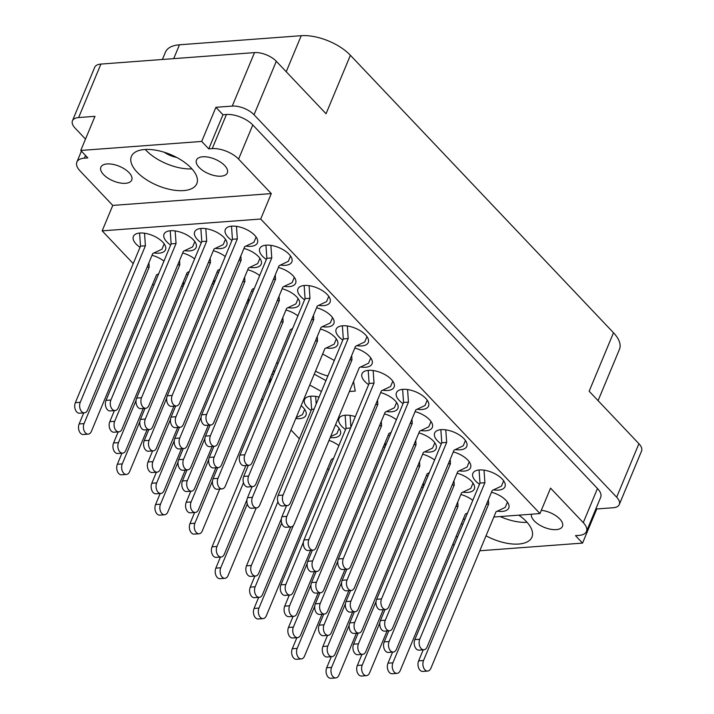 <?xml version="1.0" encoding="UTF-8"?>
<svg xmlns="http://www.w3.org/2000/svg" width="714" height="714" viewBox="0 0 714 714"><rect width="100%" height="100%" fill="white"/><g stroke="black" fill="none" stroke-linecap="round" stroke-linejoin="round"><path stroke-width="1.07" d="M183.569 190.593A35.432 16.797 -157.4 0 0 196.814 183.668A35.432 16.797 -157.4 0 0 182.115 160.632A35.432 16.797 -157.4 0 0 144.621 149.512A35.432 16.797 -157.4 0 0 131.385 156.437A35.432 16.797 -157.4 0 0 146.075 179.473A35.432 16.797 -157.4 0 0 183.569 190.593M486.029 535.795A35.432 16.797 -157.4 0 0 518.703 544.041A35.432 16.797 -157.4 0 0 531.939 537.124A35.432 16.797 -157.4 0 0 518.828 515.151M531.386 514.214A16.717 7.925 -157.4 0 0 539.141 524.772A16.717 7.925 -157.4 0 0 556.215 529.627A16.717 7.925 -157.4 0 0 562.462 526.361A16.717 7.925 -157.4 0 0 557.125 516.624A16.717 7.925 -157.4 0 0 541.328 510.323M462.672 524.683A16.717 7.925 -157.4 0 0 461.396 523.657M202.714 156.794A16.717 7.925 22.6 0 1 220.403 162.042A16.717 7.925 22.6 0 1 227.329 172.913A16.717 7.925 22.6 0 1 221.081 176.171A16.717 7.925 22.6 0 1 203.401 170.932A16.717 7.925 22.6 0 1 196.466 160.061A16.717 7.925 22.6 0 1 202.714 156.794M107.109 163.934A16.717 7.925 22.6 0 1 124.798 169.173A16.717 7.925 22.6 0 1 131.724 180.044A16.717 7.925 22.6 0 1 125.485 183.311A16.717 7.925 22.6 0 1 107.796 178.063A16.717 7.925 22.6 0 1 100.861 167.201A16.717 7.925 22.6 0 1 107.109 163.934M245.955 246.071A17.386 8.238 -157.4 0 0 250.917 246.312A17.386 8.238 -157.4 0 0 257.415 242.921A17.386 8.238 -157.4 0 0 250.203 231.613A17.386 8.238 -157.4 0 0 231.809 226.16A17.386 8.238 -157.4 0 0 225.312 229.56A17.386 8.238 -157.4 0 0 231.943 240.466M280.379 265.081A17.386 8.238 -157.4 0 0 285.35 265.322A17.386 8.238 -157.4 0 0 291.839 261.931A17.386 8.238 -157.4 0 0 284.636 250.623A17.386 8.238 -157.4 0 0 266.242 245.17A17.386 8.238 -157.4 0 0 259.744 248.57A17.386 8.238 -157.4 0 0 266.367 259.477M284.172 286.376A17.386 8.238 -157.4 0 0 289.134 286.617A17.386 8.238 -157.4 0 0 295.632 283.226A17.386 8.238 -157.4 0 0 278.38 267.438M322.389 326.682A17.386 8.238 -157.4 0 0 327.351 326.932A17.386 8.238 -157.4 0 0 333.849 323.531A17.386 8.238 -157.4 0 0 316.597 307.743M360.606 366.987A17.386 8.238 -157.4 0 0 365.568 367.237A17.386 8.238 -157.4 0 0 372.065 363.837A17.386 8.238 -157.4 0 0 354.813 348.048M215.316 248.356A17.386 8.238 -157.4 0 0 220.278 248.606A17.386 8.238 -157.4 0 0 226.766 245.205A17.386 8.238 -157.4 0 0 219.564 233.906A17.386 8.238 -157.4 0 0 201.169 228.453A17.386 8.238 -157.4 0 0 194.672 231.845A17.386 8.238 -157.4 0 0 201.294 242.76M259.673 275.559A17.386 8.238 -157.4 0 0 247.74 269.722M297.89 315.865A17.386 8.238 -157.4 0 0 285.957 310.028M184.667 250.641A17.386 8.238 -157.4 0 0 189.638 250.891A17.386 8.238 -157.4 0 0 196.127 247.49A17.386 8.238 -157.4 0 0 188.924 236.191A17.386 8.238 -157.4 0 0 170.53 230.738A17.386 8.238 -157.4 0 0 164.033 234.13A17.386 8.238 -157.4 0 0 170.655 245.045M218.618 272.462A17.386 8.238 -157.4 0 0 217.101 272.016M154.028 252.934A17.386 8.238 -157.4 0 0 158.99 253.175A17.386 8.238 -157.4 0 0 165.487 249.784A17.386 8.238 -157.4 0 0 158.276 238.476A17.386 8.238 -157.4 0 0 139.882 233.023A17.386 8.238 -157.4 0 0 133.393 236.423A17.386 8.238 -157.4 0 0 140.015 247.33M187.978 274.747A17.386 8.238 -157.4 0 0 186.452 274.301M273.641 374.091A17.386 8.238 -157.4 0 0 273.658 374.091A17.386 8.238 -157.4 0 1 271.927 374.136M277.978 363.703A17.386 8.238 -157.4 0 0 276.791 362.444M318.596 305.387A17.386 8.238 -157.4 0 0 323.567 305.628A17.386 8.238 -157.4 0 0 330.055 302.236A17.386 8.238 -157.4 0 0 322.853 290.928A17.386 8.238 -157.4 0 0 304.459 285.475A17.386 8.238 -157.4 0 0 297.961 288.875A17.386 8.238 -157.4 0 0 304.583 299.782M356.813 345.692A17.386 8.238 -157.4 0 0 361.784 345.933A17.386 8.238 -157.4 0 0 368.272 342.541A17.386 8.238 -157.4 0 0 361.07 331.234A17.386 8.238 -157.4 0 0 342.675 325.78A17.386 8.238 -157.4 0 0 336.178 329.181A17.386 8.238 -157.4 0 0 342.8 340.096M249.739 267.366A17.386 8.238 -157.4 0 0 254.702 267.616A17.386 8.238 -157.4 0 0 261.199 264.216A17.386 8.238 -157.4 0 0 243.956 248.427M287.956 307.672A17.386 8.238 -157.4 0 0 292.918 307.921A17.386 8.238 -157.4 0 0 299.416 304.521A17.386 8.238 -157.4 0 0 282.173 288.733M326.173 347.977A17.386 8.238 -157.4 0 0 331.135 348.227A17.386 8.238 -157.4 0 0 337.633 344.826A17.386 8.238 -157.4 0 0 320.39 329.038M225.249 256.549A17.386 8.238 -157.4 0 0 213.308 250.712M253.051 291.473A17.386 8.238 -157.4 0 0 251.524 291.017M194.601 258.834A17.386 8.238 -157.4 0 0 182.668 253.006M295.774 418.565A17.386 8.238 -157.4 0 0 299.478 418.645A17.386 8.238 -157.4 0 0 305.976 415.245A17.386 8.238 -157.4 0 0 301.138 405.677M338.873 445.598A17.386 8.238 -157.4 0 0 329.029 440.404M319.078 397.091A17.386 8.238 -157.4 0 0 311.009 396.208A17.386 8.238 -157.4 0 0 304.521 399.599A17.386 8.238 -157.4 0 0 311.143 410.514M389.746 435.647A17.386 8.238 -157.4 0 0 388.229 435.192M427.963 475.952A17.386 8.238 -157.4 0 0 426.445 475.497M386.435 411.541A17.386 8.238 -157.4 0 0 391.406 411.782A17.386 8.238 -157.4 0 0 397.894 408.39A17.386 8.238 -157.4 0 0 380.651 392.602M424.651 451.846A17.386 8.238 -157.4 0 0 429.623 452.087A17.386 8.238 -157.4 0 0 436.111 448.695A17.386 8.238 -157.4 0 0 418.868 432.907M462.868 492.151A17.386 8.238 -157.4 0 0 467.84 492.392A17.386 8.238 -157.4 0 0 474.328 489.001A17.386 8.238 -157.4 0 0 457.085 473.212M417.083 409.256A17.386 8.238 -157.4 0 0 422.045 409.497A17.386 8.238 -157.4 0 0 428.543 406.096A17.386 8.238 -157.4 0 0 421.331 394.797A17.386 8.238 -157.4 0 0 402.937 389.344A17.386 8.238 -157.4 0 0 396.44 392.736A17.386 8.238 -157.4 0 0 403.071 403.651M455.3 449.561A17.386 8.238 -157.4 0 0 460.262 449.802A17.386 8.238 -157.4 0 0 466.76 446.411A17.386 8.238 -157.4 0 0 459.548 435.103A17.386 8.238 -157.4 0 0 441.154 429.649A17.386 8.238 -157.4 0 0 434.656 433.05A17.386 8.238 -157.4 0 0 441.279 443.956M330.207 437.575A17.386 8.238 -157.4 0 0 333.911 437.655A17.386 8.238 -157.4 0 0 340.399 434.255A17.386 8.238 -157.4 0 0 335.571 424.687M355.322 416.637A17.386 8.238 -157.4 0 0 345.442 415.209A17.386 8.238 -157.4 0 0 338.945 418.609A17.386 8.238 -157.4 0 0 345.567 429.525M396.377 419.734A17.386 8.238 -157.4 0 0 384.435 413.897M434.594 460.039A17.386 8.238 -157.4 0 0 422.652 454.202M472.811 500.344A17.386 8.238 -157.4 0 0 460.869 494.507M382.65 390.246A17.386 8.238 -157.4 0 0 387.613 390.487A17.386 8.238 -157.4 0 0 394.11 387.095A17.386 8.238 -157.4 0 0 386.899 375.787A17.386 8.238 -157.4 0 0 368.504 370.334A17.386 8.238 -157.4 0 0 362.016 373.734A17.386 8.238 -157.4 0 0 368.638 384.641M420.867 430.551A17.386 8.238 -157.4 0 0 425.83 430.792A17.386 8.238 -157.4 0 0 432.327 427.4A17.386 8.238 -157.4 0 0 415.084 411.612M459.084 470.856A17.386 8.238 -157.4 0 0 464.046 471.097A17.386 8.238 -157.4 0 0 470.544 467.706A17.386 8.238 -157.4 0 0 453.301 451.917M163.961 261.119A17.386 8.238 -157.4 0 0 152.028 255.291M493.517 489.866A17.386 8.238 -157.4 0 0 498.479 490.107A17.386 8.238 -157.4 0 0 504.976 486.716A17.386 8.238 -157.4 0 0 497.765 475.408A17.386 8.238 -157.4 0 0 479.371 469.955A17.386 8.238 -157.4 0 0 472.873 473.355A17.386 8.238 -157.4 0 0 479.496 484.262M497.301 511.162A17.386 8.238 -157.4 0 0 502.263 511.402A17.386 8.238 -157.4 0 0 508.761 508.011A17.386 8.238 -157.4 0 0 491.509 492.223M315.517 371.146A27.81 13.182 -157.4 0 0 327.851 376.001M479.799 550.771L582.553 543.095L596.761 508.966L613.103 507.752A16.583 7.863 -157.4 0 0 619.297 504.512A16.583 7.863 -157.4 0 0 616.655 497.194L254.032 114.749A16.583 7.863 -157.4 0 0 232.255 106.083L215.914 107.305L201.705 141.434L80.771 150.458L94.98 116.328L78.638 117.551A16.583 7.863 -157.4 0 0 72.444 120.791A16.583 7.863 -157.4 0 0 75.086 128.101L85.501 139.096M286.216 71.739L301.219 35.7A37.44 17.752 22.6 0 1 350.396 55.273L613.505 332.76L589.157 391.236L638.914 443.715A16.583 7.863 22.6 0 1 641.556 451.034L619.297 504.512M72.444 120.791L94.703 67.312A16.583 7.863 22.6 0 1 100.897 64.073L254.514 52.604A16.583 7.863 22.6 0 1 276.3 61.27L326.048 113.749L350.396 55.273M301.219 35.7L179.464 44.786L173.698 58.637M613.505 332.76A37.44 17.752 22.6 0 1 619.466 349.28L598.082 400.652M162.408 59.476L165.478 52.104A37.44 17.752 22.6 0 1 179.464 44.786M452.578 544.827L454.345 544.702M133.232 263.618L102.173 230.854L260.699 219.028L539.971 513.571L550.556 488.135L583.267 522.63A20.054 9.505 -157.4 0 1 586.462 531.484A20.054 9.505 -157.4 0 1 578.965 535.402L575.493 535.661L582.553 543.095M596.761 508.966L596.119 508.288M309.733 385.024L321.416 391.468M334.322 360.463L322.639 354.01M349.378 391.513L355.251 391.076L353.546 381.481M253.532 288.661A17.386 8.238 -157.4 0 0 254.184 288.759M291.749 328.967A17.386 8.238 -157.4 0 0 292.401 329.065M219.1 269.651A17.386 8.238 -157.4 0 0 219.751 269.749M188.46 271.945A17.386 8.238 -157.4 0 0 189.112 272.034M332.733 458.7A17.386 8.238 -157.4 0 0 333.384 458.799M271.766 378.616A17.386 8.238 -157.4 0 0 270.088 380.589A17.386 8.238 -157.4 0 0 269.874 383.168M390.228 432.836A17.386 8.238 -157.4 0 0 390.879 432.925M428.445 473.141A17.386 8.238 -157.4 0 0 429.096 473.23M466.661 513.446A17.386 8.238 -157.4 0 0 467.313 513.536M157.812 274.23A17.386 8.238 -157.4 0 0 158.472 274.319M328.779 469.848L327.592 468.598M299.362 438.815L291.009 430.015M262.77 400.233L261.583 398.974M153.867 285.377L152.68 284.118M539.971 513.571L493.847 517.016M464.975 519.167L463.207 519.301M85.493 155.438L84.359 158.16L87.831 157.901L80.771 150.458M102.173 230.854L112.767 205.418L80.057 170.932A20.054 9.505 -157.4 0 1 76.862 162.078L81.414 151.136M583.267 522.63L597.475 488.501L252.792 124.968L238.583 159.097A20.054 9.505 -157.4 0 0 212.237 148.619L208.765 148.878L201.705 141.434M260.699 219.028L271.284 193.592L238.583 159.097M212.237 148.619L226.445 114.49L222.973 114.749L208.765 148.878M222.973 114.749L215.914 107.305M226.445 114.49A20.054 9.505 22.6 0 1 252.792 124.968M597.475 488.501A20.054 9.505 22.6 0 1 600.67 497.346L586.462 531.484M456.023 536.553A16.717 7.925 -157.4 0 0 457.656 536.741M112.767 205.418L271.284 193.592M84.359 158.16A20.054 9.505 -157.4 0 0 76.862 162.078M164.247 152.252A16.315 7.738 -157.4 0 0 176.626 157.401M314.258 374.154L325.941 380.598M500.121 516.543A35.432 16.797 -157.4 0 0 527.084 522.345M145.29 149.467A35.432 16.797 -157.4 0 0 191.959 168.897M144.523 233.219L145.406 245.777L80.254 402.303A6.685 4.302 85.7 0 0 80.289 409.372A6.685 4.302 85.7 0 0 84.43 412.844A6.685 4.302 85.7 0 0 87.608 410.05L152.76 253.532L161.98 249.177L164.175 243.885M139.587 233.05L140.506 246.143L75.354 402.669A6.685 4.302 85.7 0 0 75.389 409.738A6.685 4.302 85.7 0 0 79.522 413.21L84.43 412.844M145.406 245.777L140.506 246.143M488.385 499.746L488.679 504.013L423.527 660.53A6.685 4.302 85.7 0 0 423.563 667.608A6.685 4.302 85.7 0 0 427.704 671.071A6.685 4.302 85.7 0 0 430.881 668.286L496.034 511.759L505.244 507.404L507.449 502.112M423.232 649.829L418.627 660.896A6.685 4.302 85.7 0 0 418.663 667.974A6.685 4.302 85.7 0 0 422.795 671.437L427.704 671.071M488.679 504.013L486.537 504.164M484.012 470.151L484.895 482.709L419.743 639.235A6.685 4.302 85.7 0 0 419.778 646.313A6.685 4.302 85.7 0 0 423.911 649.776A6.685 4.302 85.7 0 0 427.088 646.982L492.241 490.464L501.46 486.109L503.665 480.817M479.067 469.982L479.995 483.075L414.843 639.601A6.685 4.302 85.7 0 0 414.87 646.679A6.685 4.302 85.7 0 0 419.011 650.142L423.911 649.776M484.895 482.709L479.995 483.075M178.072 461.949L160.48 504.209A6.685 4.302 85.7 0 0 160.507 511.286A6.685 4.302 85.7 0 0 164.648 514.749A6.685 4.302 85.7 0 0 167.826 511.965L185.265 470.053M160.177 493.508L155.572 504.575A6.685 4.302 85.7 0 0 155.607 511.652A6.685 4.302 85.7 0 0 159.749 515.115L164.648 514.749M139.855 421.644L122.264 463.904A6.685 4.302 85.7 0 0 122.299 470.981A6.685 4.302 85.7 0 0 126.432 474.444A6.685 4.302 85.7 0 0 129.609 471.659L147.048 429.748M121.96 453.203L117.355 464.27A6.685 4.302 85.7 0 0 117.391 471.347A6.685 4.302 85.7 0 0 121.532 474.81L126.432 474.444M148.896 262.814L149.199 267.081L84.047 423.598A6.685 4.302 85.7 0 0 84.082 430.676A6.685 4.302 85.7 0 0 88.215 434.139A6.685 4.302 85.7 0 0 91.392 431.354L156.544 274.828L158.678 273.819M83.752 412.897L79.138 423.964A6.685 4.302 85.7 0 0 79.174 431.042A6.685 4.302 85.7 0 0 83.315 434.505L88.215 434.139M149.199 267.081L147.057 267.232M450.168 459.441L450.463 463.707L385.31 620.225A6.685 4.302 85.7 0 0 385.346 627.303A6.685 4.302 85.7 0 0 389.487 630.765A6.685 4.302 85.7 0 0 392.664 627.981L457.817 471.454L467.036 467.099L469.232 461.806M385.016 609.524L380.41 620.591A6.685 4.302 85.7 0 0 380.446 627.668A6.685 4.302 85.7 0 0 384.578 631.131L389.487 630.765M450.463 463.707L448.321 463.859M411.951 419.136L412.246 423.393L347.093 579.92A6.685 4.302 85.7 0 0 347.129 586.997A6.685 4.302 85.7 0 0 351.27 590.46A6.685 4.302 85.7 0 0 354.447 587.667L419.6 431.149L428.819 426.793L431.015 421.501M346.799 569.219L342.193 580.286A6.685 4.302 85.7 0 0 342.229 587.363A6.685 4.302 85.7 0 0 346.361 590.826L351.27 590.46M412.246 423.393L410.104 423.554M373.145 370.53L374.029 383.088L308.876 539.614A6.685 4.302 85.7 0 0 308.912 546.683A6.685 4.302 85.7 0 0 313.053 550.155A6.685 4.302 85.7 0 0 316.231 547.361L381.383 390.844L390.603 386.488L392.798 381.196M368.21 370.361L369.129 383.454L303.977 539.98A6.685 4.302 85.7 0 0 304.012 547.049A6.685 4.302 85.7 0 0 308.145 550.521L313.053 550.155M374.029 383.088L369.129 383.454M457.736 502.031L458.04 506.297L392.887 662.815A6.685 4.302 85.7 0 0 392.923 669.893A6.685 4.302 85.7 0 0 397.055 673.364A6.685 4.302 85.7 0 0 400.233 670.571L465.394 514.044L467.518 513.036M392.593 652.114L387.988 663.181A6.685 4.302 85.7 0 0 388.023 670.259A6.685 4.302 85.7 0 0 392.156 673.73L397.055 673.364M458.04 506.297L455.898 506.458M419.52 461.726L419.823 465.992L354.671 622.51A6.685 4.302 85.7 0 0 354.706 629.587A6.685 4.302 85.7 0 0 358.839 633.059A6.685 4.302 85.7 0 0 362.016 630.266L427.177 473.739L429.301 472.73M354.376 611.809L349.771 622.876A6.685 4.302 85.7 0 0 349.806 629.953A6.685 4.302 85.7 0 0 353.939 633.425L358.839 633.059M419.823 465.992L417.681 466.153M381.303 421.421L381.606 425.687L316.454 582.205A6.685 4.302 85.7 0 0 316.489 589.282A6.685 4.302 85.7 0 0 320.622 592.745A6.685 4.302 85.7 0 0 323.799 589.96L388.96 433.434L391.085 432.425M316.159 571.503L311.554 582.57A6.685 4.302 85.7 0 0 311.59 589.648A6.685 4.302 85.7 0 0 315.722 593.111L320.622 592.745M381.606 425.687L379.464 425.847M379.839 622.84L362.248 665.109A6.685 4.302 85.7 0 0 362.284 672.177A6.685 4.302 85.7 0 0 366.416 675.649A6.685 4.302 85.7 0 0 369.593 672.856L387.042 630.953M361.953 654.399L357.339 665.475A6.685 4.302 85.7 0 0 357.375 672.543A6.685 4.302 85.7 0 0 361.516 676.015L366.416 675.649M341.622 582.535L324.031 624.795A6.685 4.302 85.7 0 0 324.067 631.872A6.685 4.302 85.7 0 0 328.199 635.344A6.685 4.302 85.7 0 0 331.376 632.55L348.825 590.648M323.737 614.094L319.122 625.161A6.685 4.302 85.7 0 0 319.158 632.238A6.685 4.302 85.7 0 0 323.299 635.71L328.199 635.344M350.083 415.414L350.913 427.222M303.405 542.229L285.814 584.489A6.685 4.302 85.7 0 0 285.85 591.567A6.685 4.302 85.7 0 0 289.982 595.039A6.685 4.302 85.7 0 0 293.159 592.245L310.608 550.342M345.139 415.236L346.067 428.338L280.905 584.855A6.685 4.302 85.7 0 0 280.941 591.933A6.685 4.302 85.7 0 0 285.082 595.405L289.982 595.039M350.592 427.998L346.067 428.338M349.2 625.125L331.599 667.394A6.685 4.302 85.7 0 0 331.635 674.462A6.685 4.302 85.7 0 0 335.776 677.934A6.685 4.302 85.7 0 0 338.954 675.141L356.393 633.238M331.305 656.693L326.7 667.76A6.685 4.302 85.7 0 0 326.735 674.828A6.685 4.302 85.7 0 0 330.877 678.3L335.776 677.934M310.983 584.82L293.383 627.088A6.685 4.302 85.7 0 0 293.418 634.157A6.685 4.302 85.7 0 0 297.559 637.629A6.685 4.302 85.7 0 0 300.737 634.835L318.176 592.932M293.088 616.378L288.483 627.454A6.685 4.302 85.7 0 0 288.518 634.523A6.685 4.302 85.7 0 0 292.66 637.995L297.559 637.629M281.7 523.041L255.166 586.783A6.685 4.302 85.7 0 0 255.201 593.852A6.685 4.302 85.7 0 0 259.343 597.323A6.685 4.302 85.7 0 0 262.52 594.53L290.66 526.932M330.6 436.629L336.892 433.648L339.096 428.355M254.871 576.073L250.266 587.149A6.685 4.302 85.7 0 0 250.302 594.218A6.685 4.302 85.7 0 0 254.443 597.689L259.343 597.323M243.483 482.735L216.958 546.478A6.685 4.302 85.7 0 0 216.985 553.546A6.685 4.302 85.7 0 0 221.126 557.018A6.685 4.302 85.7 0 0 224.303 554.225L246.946 499.836M245.893 465.537L212.049 546.844A6.685 4.302 85.7 0 0 212.085 553.912A6.685 4.302 85.7 0 0 216.226 557.384L221.126 557.018M445.795 429.846L446.678 442.403L381.526 598.93A6.685 4.302 85.7 0 0 381.562 605.999A6.685 4.302 85.7 0 0 385.694 609.47A6.685 4.302 85.7 0 0 388.871 606.677L454.033 450.159L463.243 445.804L465.448 440.511M440.85 429.676L441.779 442.769L376.626 599.296A6.685 4.302 85.7 0 0 376.662 606.364A6.685 4.302 85.7 0 0 380.794 609.836L385.694 609.47M446.678 442.403L441.779 442.769M407.578 389.541L408.462 402.098L343.309 558.625A6.685 4.302 85.7 0 0 343.345 565.693A6.685 4.302 85.7 0 0 347.477 569.165A6.685 4.302 85.7 0 0 350.654 566.372L415.816 409.854L425.026 405.498L427.231 400.206M402.634 389.371L403.562 402.464L338.409 558.991A6.685 4.302 85.7 0 0 338.445 566.059A6.685 4.302 85.7 0 0 342.577 569.531L347.477 569.165M408.462 402.098L403.562 402.464M453.952 480.736L454.256 485.002L389.103 641.52A6.685 4.302 85.7 0 0 389.139 648.598A6.685 4.302 85.7 0 0 393.271 652.061A6.685 4.302 85.7 0 0 396.448 649.276L461.601 492.749L470.821 488.394L473.025 483.101M388.8 630.819L384.194 641.886A6.685 4.302 85.7 0 0 384.23 648.964A6.685 4.302 85.7 0 0 388.371 652.426L393.271 652.061M454.256 485.002L452.114 485.163M415.735 440.431L416.039 444.697L350.886 601.215A6.685 4.302 85.7 0 0 350.922 608.292A6.685 4.302 85.7 0 0 355.054 611.755A6.685 4.302 85.7 0 0 358.232 608.971L423.384 452.444L432.604 448.089L434.808 442.796M350.592 590.514L345.978 601.581A6.685 4.302 85.7 0 0 346.013 608.658A6.685 4.302 85.7 0 0 350.155 612.121L355.054 611.755M416.039 444.697L413.897 444.849M377.519 400.126L377.822 404.392L312.67 560.909A6.685 4.302 85.7 0 0 312.705 567.987A6.685 4.302 85.7 0 0 316.837 571.45A6.685 4.302 85.7 0 0 320.015 568.665L385.167 412.139L394.387 407.783L396.591 402.491M312.375 550.208L307.761 561.275A6.685 4.302 85.7 0 0 307.796 568.353A6.685 4.302 85.7 0 0 311.938 571.816L316.837 571.45M377.822 404.392L375.68 404.543M423.313 483.021L423.563 486.537M376.046 601.545L358.455 643.805A6.685 4.302 85.7 0 0 358.49 650.882A6.685 4.302 85.7 0 0 362.632 654.354A6.685 4.302 85.7 0 0 365.809 651.561L383.248 609.658M358.16 633.104L353.555 644.171A6.685 4.302 85.7 0 0 353.591 651.248A6.685 4.302 85.7 0 0 357.723 654.72L362.632 654.354M423.232 487.314L421.465 487.448M385.096 442.716L385.346 446.232M337.829 561.24L320.238 603.5A6.685 4.302 85.7 0 0 320.274 610.577A6.685 4.302 85.7 0 0 324.415 614.049A6.685 4.302 85.7 0 0 327.592 611.255L345.032 569.353M319.943 592.798L315.338 603.865A6.685 4.302 85.7 0 0 315.374 610.943A6.685 4.302 85.7 0 0 319.515 614.415L324.415 614.049M385.016 447.009L383.248 447.142M345.406 603.83L327.815 646.099A6.685 4.302 85.7 0 0 327.851 653.167A6.685 4.302 85.7 0 0 331.992 656.639A6.685 4.302 85.7 0 0 335.169 653.846L352.609 611.943M327.521 635.389L322.915 646.465A6.685 4.302 85.7 0 0 322.951 653.533A6.685 4.302 85.7 0 0 327.083 657.005L331.992 656.639M307.19 563.524L289.598 605.793A6.685 4.302 85.7 0 0 289.634 612.862A6.685 4.302 85.7 0 0 293.775 616.334A6.685 4.302 85.7 0 0 296.953 613.54L314.392 571.637M289.304 595.083L284.699 606.159A6.685 4.302 85.7 0 0 284.734 613.228A6.685 4.302 85.7 0 0 288.867 616.7L293.775 616.334M315.65 396.404L316.186 404.026M277.916 501.746L251.382 565.479A6.685 4.302 85.7 0 0 251.417 572.557A6.685 4.302 85.7 0 0 255.558 576.028A6.685 4.302 85.7 0 0 258.736 573.235L281.37 518.846M310.706 396.225L311.634 409.327L246.482 565.845A6.685 4.302 85.7 0 0 246.517 572.923A6.685 4.302 85.7 0 0 250.65 576.394L255.558 576.028M314.062 409.149L311.634 409.327M314.767 606.115L297.176 648.383A6.685 4.302 85.7 0 0 297.211 655.452A6.685 4.302 85.7 0 0 301.344 658.924A6.685 4.302 85.7 0 0 304.521 656.13L321.969 614.227M296.881 637.682L292.267 648.749A6.685 4.302 85.7 0 0 292.303 655.818A6.685 4.302 85.7 0 0 296.444 659.29L301.344 658.924M293.276 525.629L258.959 608.078A6.685 4.302 85.7 0 0 258.995 615.147A6.685 4.302 85.7 0 0 263.127 618.619A6.685 4.302 85.7 0 0 266.304 615.825L331.457 459.307L333.59 458.299M258.664 597.377L254.059 608.444A6.685 4.302 85.7 0 0 254.086 615.513A6.685 4.302 85.7 0 0 258.227 618.984L263.127 618.619M247.276 504.03L220.742 567.773A6.685 4.302 85.7 0 0 220.778 574.841A6.685 4.302 85.7 0 0 224.91 578.313A6.685 4.302 85.7 0 0 228.087 575.52L256.228 507.922M296.167 417.619L302.459 414.638L304.664 409.345M220.447 557.063L215.842 568.139A6.685 4.302 85.7 0 0 215.869 575.207A6.685 4.302 85.7 0 0 220.01 578.679L224.91 578.313M208.711 459.664L191.12 501.924A6.685 4.302 85.7 0 0 191.156 509.002A6.685 4.302 85.7 0 0 195.288 512.465A6.685 4.302 85.7 0 0 198.465 509.671L215.914 467.768M190.825 491.223L186.211 502.29A6.685 4.302 85.7 0 0 186.247 509.368A6.685 4.302 85.7 0 0 190.388 512.831L195.288 512.465M170.494 419.359L152.903 461.619A6.685 4.302 85.7 0 0 152.939 468.687A6.685 4.302 85.7 0 0 157.071 472.159A6.685 4.302 85.7 0 0 160.248 469.366L177.697 427.463M152.609 450.918L148.003 461.985A6.685 4.302 85.7 0 0 148.03 469.053A6.685 4.302 85.7 0 0 152.171 472.525L157.071 472.159M179.535 260.521L179.839 264.787L114.686 421.314A6.685 4.302 85.7 0 0 114.722 428.382A6.685 4.302 85.7 0 0 118.854 431.854A6.685 4.302 85.7 0 0 122.032 429.06L187.184 272.543L189.317 271.534M114.392 410.612L109.786 421.679A6.685 4.302 85.7 0 0 109.813 428.748A6.685 4.302 85.7 0 0 113.954 432.22L118.854 431.854M179.839 264.787L177.697 264.948M248.401 298.541L248.642 302.058M201.134 417.065L183.543 459.334A6.685 4.302 85.7 0 0 183.578 466.403A6.685 4.302 85.7 0 0 187.72 469.874A6.685 4.302 85.7 0 0 190.897 467.081L208.336 425.178M183.248 448.633L178.643 459.7A6.685 4.302 85.7 0 0 178.678 466.769A6.685 4.302 85.7 0 0 182.811 470.24L187.72 469.874M248.32 302.834L246.553 302.968M210.184 258.236L210.478 262.502L145.326 419.029A6.685 4.302 85.7 0 0 145.361 426.097A6.685 4.302 85.7 0 0 149.503 429.569A6.685 4.302 85.7 0 0 152.68 426.776L217.832 270.258L219.966 269.249M145.031 408.319L140.426 419.395A6.685 4.302 85.7 0 0 140.462 426.463A6.685 4.302 85.7 0 0 144.594 429.935L149.503 429.569M210.478 262.502L208.336 262.663M317.257 336.562L317.551 340.828L252.399 497.355A6.685 4.302 85.7 0 0 252.435 504.423A6.685 4.302 85.7 0 0 256.576 507.895A6.685 4.302 85.7 0 0 259.753 505.101L324.906 348.575L334.125 344.219L336.33 338.927M252.104 486.645L247.499 497.72A6.685 4.302 85.7 0 0 247.535 504.789A6.685 4.302 85.7 0 0 251.667 508.261L256.576 507.895M317.551 340.828L315.409 340.989M279.04 296.256L279.344 300.523L214.182 457.04A6.685 4.302 85.7 0 0 214.218 464.118A6.685 4.302 85.7 0 0 218.359 467.59A6.685 4.302 85.7 0 0 221.536 464.796L286.689 308.269L295.908 303.914L298.113 298.622M213.888 446.339L209.282 457.406A6.685 4.302 85.7 0 0 209.318 464.484A6.685 4.302 85.7 0 0 213.459 467.956L218.359 467.59M279.344 300.523L277.193 300.683M240.823 255.951L241.127 260.217L175.965 416.735A6.685 4.302 85.7 0 0 176.001 423.813A6.685 4.302 85.7 0 0 180.142 427.284A6.685 4.302 85.7 0 0 183.32 424.491L248.472 267.964L257.692 263.609L259.896 258.316M175.671 406.034L171.065 417.101A6.685 4.302 85.7 0 0 171.101 424.178A6.685 4.302 85.7 0 0 175.242 427.65L180.142 427.284M241.127 260.217L238.976 260.378M347.316 325.977L348.2 338.543L283.047 495.061A6.685 4.302 85.7 0 0 283.083 502.138A6.685 4.302 85.7 0 0 287.215 505.61A6.685 4.302 85.7 0 0 290.393 502.817L355.545 346.29L364.765 341.935L366.969 336.642M342.372 325.807L343.291 338.909L278.139 495.427A6.685 4.302 85.7 0 0 278.174 502.504A6.685 4.302 85.7 0 0 282.316 505.976L287.215 505.61M348.2 338.543L343.291 338.909M309.1 285.671L309.983 298.238L244.831 454.756A6.685 4.302 85.7 0 0 244.866 461.833A6.685 4.302 85.7 0 0 248.999 465.305A6.685 4.302 85.7 0 0 252.176 462.511L317.328 305.985L326.548 301.629L328.752 296.337M304.155 285.502L305.074 298.604L239.922 455.121A6.685 4.302 85.7 0 0 239.958 462.199A6.685 4.302 85.7 0 0 244.099 465.671L248.999 465.305M309.983 298.238L305.074 298.604M212.495 480.959L194.904 523.219A6.685 4.302 85.7 0 0 194.94 530.297A6.685 4.302 85.7 0 0 199.081 533.76A6.685 4.302 85.7 0 0 202.258 530.975L219.698 489.063M272.873 371.869L274.997 370.861M194.61 512.518L190.004 523.585A6.685 4.302 85.7 0 0 190.04 530.663A6.685 4.302 85.7 0 0 194.172 534.126L199.081 533.76M174.278 440.654L156.687 482.914A6.685 4.302 85.7 0 0 156.723 489.991A6.685 4.302 85.7 0 0 160.864 493.454A6.685 4.302 85.7 0 0 164.042 490.67L181.481 448.758M156.393 472.213L151.787 483.28A6.685 4.302 85.7 0 0 151.823 490.357A6.685 4.302 85.7 0 0 155.955 493.82L160.864 493.454M183.328 281.825L183.569 285.341M136.062 400.349L118.47 442.609A6.685 4.302 85.7 0 0 118.506 449.686A6.685 4.302 85.7 0 0 122.647 453.149A6.685 4.302 85.7 0 0 125.825 450.356L143.264 408.453M118.176 431.908L113.571 442.975A6.685 4.302 85.7 0 0 113.606 450.052A6.685 4.302 85.7 0 0 117.739 453.515L122.647 453.149M183.248 286.118L181.481 286.243M204.927 438.36L187.327 480.629A6.685 4.302 85.7 0 0 187.363 487.698A6.685 4.302 85.7 0 0 191.504 491.17A6.685 4.302 85.7 0 0 194.681 488.376L212.12 446.473M187.032 469.928L182.427 480.995A6.685 4.302 85.7 0 0 182.463 488.064A6.685 4.302 85.7 0 0 186.604 491.535L191.504 491.17M213.968 279.531L214.218 283.047M166.71 398.055L149.11 440.324A6.685 4.302 85.7 0 0 149.146 447.392A6.685 4.302 85.7 0 0 153.287 450.864A6.685 4.302 85.7 0 0 156.464 448.071L173.904 406.168M148.815 429.623L144.21 440.69A6.685 4.302 85.7 0 0 144.246 447.758A6.685 4.302 85.7 0 0 148.387 451.23L153.287 450.864M213.888 283.824L212.129 283.958M175.162 230.934L176.055 243.492L110.902 400.018A6.685 4.302 85.7 0 0 110.929 407.087A6.685 4.302 85.7 0 0 115.07 410.559A6.685 4.302 85.7 0 0 118.247 407.765L183.4 251.248L192.619 246.883L194.824 241.591M170.227 230.765L171.146 243.858L105.993 400.384A6.685 4.302 85.7 0 0 106.029 407.453A6.685 4.302 85.7 0 0 110.17 410.925L115.07 410.559M176.055 243.492L171.146 243.858M282.824 317.551L283.128 321.818L217.975 478.344A6.685 4.302 85.7 0 0 218.011 485.413A6.685 4.302 85.7 0 0 222.143 488.885A6.685 4.302 85.7 0 0 225.321 486.091L290.473 329.573L292.606 328.565M217.681 467.634L213.067 478.71A6.685 4.302 85.7 0 0 213.102 485.779A6.685 4.302 85.7 0 0 217.243 489.251L222.143 488.885M283.128 321.818L280.986 321.978M244.607 277.246L244.911 281.512L179.758 438.039A6.685 4.302 85.7 0 0 179.794 445.108A6.685 4.302 85.7 0 0 183.926 448.579A6.685 4.302 85.7 0 0 187.104 445.786L252.256 289.268L254.389 288.26M179.464 427.329L174.85 438.405A6.685 4.302 85.7 0 0 174.885 445.474A6.685 4.302 85.7 0 0 179.027 448.945L183.926 448.579M244.911 281.512L242.769 281.673M205.81 228.65L206.694 241.207L141.542 397.725A6.685 4.302 85.7 0 0 141.577 404.802A6.685 4.302 85.7 0 0 145.71 408.274A6.685 4.302 85.7 0 0 148.887 405.481L214.039 248.954L223.259 244.599L225.463 239.306M200.866 228.471L201.794 241.573L136.633 398.091A6.685 4.302 85.7 0 0 136.669 405.168A6.685 4.302 85.7 0 0 140.81 408.64L145.71 408.274M206.694 241.207L201.794 241.573M351.681 355.572L351.984 359.838L286.832 516.356A6.685 4.302 85.7 0 0 286.867 523.433A6.685 4.302 85.7 0 0 291 526.905A6.685 4.302 85.7 0 0 294.177 524.112L359.338 367.585L368.549 363.23L370.753 357.937M286.537 505.655L281.932 516.722A6.685 4.302 85.7 0 0 281.968 523.799A6.685 4.302 85.7 0 0 286.1 527.271L291 526.905M351.984 359.838L349.842 359.999M313.464 315.267L313.767 319.533L248.615 476.051A6.685 4.302 85.7 0 0 248.651 483.128A6.685 4.302 85.7 0 0 252.783 486.6A6.685 4.302 85.7 0 0 255.96 483.806L321.121 327.28L330.332 322.924L332.537 317.632M248.32 465.349L243.715 476.416A6.685 4.302 85.7 0 0 243.751 483.494A6.685 4.302 85.7 0 0 247.883 486.966L252.783 486.6M313.767 319.533L311.625 319.693M275.247 274.961L275.55 279.228L210.398 435.745A6.685 4.302 85.7 0 0 210.434 442.823A6.685 4.302 85.7 0 0 214.566 446.295A6.685 4.302 85.7 0 0 217.743 443.501L282.905 286.974L292.115 282.619L294.32 277.327M210.103 425.044L205.498 436.111A6.685 4.302 85.7 0 0 205.534 443.189A6.685 4.302 85.7 0 0 209.666 446.661L214.566 446.295M275.55 279.228L273.408 279.388M270.883 245.366L271.766 257.933L206.614 414.45A6.685 4.302 85.7 0 0 206.649 421.528A6.685 4.302 85.7 0 0 210.782 425A6.685 4.302 85.7 0 0 213.959 422.206L279.112 265.679L288.331 261.324L290.536 256.031M265.938 245.197L266.858 258.298L201.705 414.816A6.685 4.302 85.7 0 0 201.741 421.894A6.685 4.302 85.7 0 0 205.882 425.357L210.782 425M271.766 257.933L266.858 258.298M236.45 226.356L237.334 238.922L172.181 395.44A6.685 4.302 85.7 0 0 172.217 402.517A6.685 4.302 85.7 0 0 176.358 405.989A6.685 4.302 85.7 0 0 179.526 403.196L244.688 246.669L253.898 242.314L256.103 237.021M231.506 226.186L232.434 239.288L167.281 395.806A6.685 4.302 85.7 0 0 167.317 402.883A6.685 4.302 85.7 0 0 171.449 406.355L176.358 405.989M237.334 238.922L232.434 239.288M616.655 497.194L638.914 443.715M276.3 61.27L254.032 114.749M100.897 64.073L78.638 117.551M232.255 106.083L254.514 52.604M80.254 402.303L75.354 402.669M423.527 660.53L418.627 660.896M419.743 639.235L414.843 639.601M160.48 504.209L155.572 504.575M122.264 463.904L117.355 464.27M84.047 423.598L79.138 423.964M385.31 620.225L380.41 620.591M347.093 579.92L342.193 580.286M308.876 539.614L303.977 539.98M392.887 662.815L387.988 663.181M354.671 622.51L349.771 622.876M316.454 582.205L311.554 582.57M362.248 665.109L357.339 665.475M324.031 624.795L319.122 625.161M285.814 584.489L280.905 584.855M331.599 667.394L326.7 667.76M293.383 627.088L288.483 627.454M255.166 586.783L250.266 587.149M216.958 546.478L212.049 546.844M381.526 598.93L376.626 599.296M343.309 558.625L338.409 558.991M389.103 641.52L384.194 641.886M350.886 601.215L345.978 601.581M312.67 560.909L307.761 561.275M358.455 643.805L353.555 644.171M320.238 603.5L315.338 603.865M327.815 646.099L322.915 646.465M289.598 605.793L284.699 606.159M251.382 565.479L246.482 565.845M297.176 648.383L292.267 648.749M258.959 608.078L254.059 608.444M220.742 567.773L215.842 568.139M191.12 501.924L186.211 502.29M152.903 461.619L148.003 461.985M114.686 421.314L109.786 421.679M183.543 459.334L178.643 459.7M145.326 419.029L140.426 419.395M252.399 497.355L247.499 497.72M214.182 457.04L209.282 457.406M175.965 416.735L171.065 417.101M283.047 495.061L278.139 495.427M244.831 454.756L239.922 455.121M194.904 523.219L190.004 523.585M156.687 482.914L151.787 483.28M118.47 442.609L113.571 442.975M187.327 480.629L182.427 480.995M149.11 440.324L144.21 440.69M110.902 400.018L105.993 400.384M217.975 478.344L213.067 478.71M179.758 438.039L174.85 438.405M141.542 397.725L136.633 398.091M286.832 516.356L281.932 516.722M248.615 476.051L243.715 476.416M210.398 435.745L205.498 436.111M206.614 414.45L201.705 414.816M172.181 395.44L167.281 395.806"/></g></svg>
